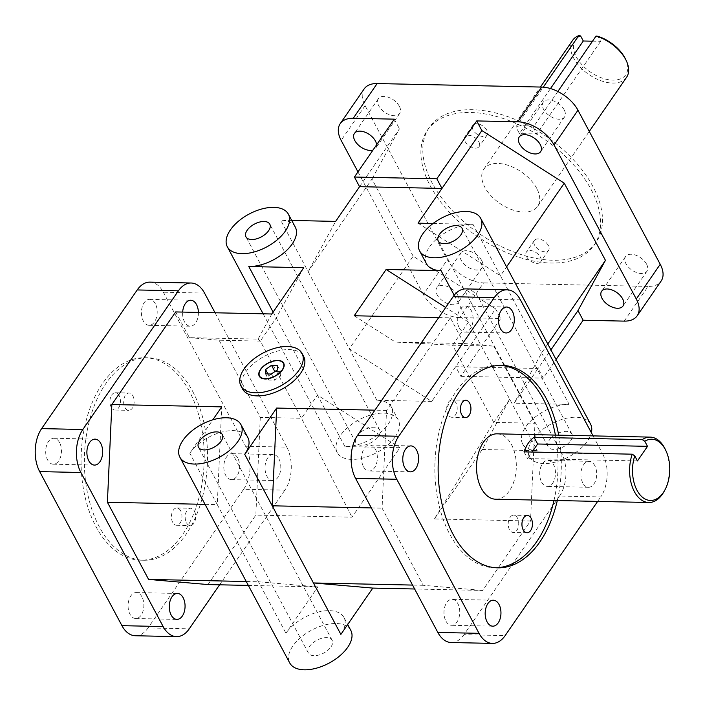 <?xml version="1.0" encoding="UTF-8"?>
<svg xmlns="http://www.w3.org/2000/svg" width="705" height="705" viewBox="0 0 705 705"><rect width="100%" height="100%" fill="white"/><g stroke="black" fill="none" stroke-linecap="round" stroke-linejoin="round"><path stroke-width="0.53" stroke-dasharray="3.52 2.64" d="M434.386 518.942L482.255 449.49L509.724 399.233L493.764 422.383L434.386 518.942L530.521 521.004L482.661 590.446L414.628 588.992M418.039 223.159L500.435 275.778L569.102 404.37A34.607 18.647 -28.1 0 0 533.606 418.338A34.607 18.647 -28.1 0 0 522.616 443.824A34.607 18.647 -28.1 0 0 537.192 450.671L468.525 322.079L452.575 345.23L395.417 342.066L464.084 343.538L493.773 346.111L452.575 345.23L493.764 422.383L534.972 423.264L530.521 521.004M340.876 634.394A34.607 18.647 -28.1 0 0 343.934 617.501A34.607 18.647 -28.1 0 0 317.303 612.275A34.607 18.647 -28.1 0 0 285.939 633.213L217.272 504.621L221.722 406.882M248.345 585.423L317.849 586.913L285.939 633.213M207.975 584.56L255.836 515.108L351.98 517.17L399.85 447.728L344.912 446.547A34.607 18.647 -28.1 0 0 388.332 423.987A34.607 18.647 -28.1 0 0 391.39 407.093A34.607 18.647 -28.1 0 0 376.822 400.246L431.76 401.427L349.354 348.808L308.156 271.654L335.633 221.396M376.822 400.246L349.354 348.808L413.174 256.215L495.58 308.825L431.76 401.427M364.177 88.9A30.456 17.757 -145.4 0 0 365.084 105.662L447.34 259.722A30.456 17.757 -145.4 0 0 483.595 282.872L459.66 317.594L500.726 318.475L460.841 376.347L455.694 366.706L538.1 368.468L550.913 349.874M569.102 404.37L514.165 403.189L538.1 368.468L543.247 378.118L556.069 359.515M482.255 449.49L537.192 450.671M354.21 315.761L395.417 342.066M438.73 317.576L450.354 317.823L464.084 343.538M175.668 311.936L189.398 337.651L258.074 339.123L271.804 313.989M303.723 267.697L276.245 317.955L260.295 341.105L258.074 339.123M219.088 340.215L260.286 417.378L301.484 418.259L260.295 341.105L219.088 340.215L189.398 337.651M273.117 312.095L317.444 395.108L301.484 418.259L351.98 517.17M260.286 417.378L255.836 515.108M194.421 511.125A8.654 5.261 -88.8 0 1 195.17 520.484A8.654 5.261 -88.8 0 1 190.244 525.56A8.654 5.261 -88.8 0 1 185.168 516.8A8.654 5.261 -88.8 0 1 190.614 508.261A8.654 5.261 -88.8 0 1 194.421 511.125M180.683 510.834A8.654 5.261 91.2 0 0 176.885 507.97A8.654 5.261 91.2 0 0 171.438 516.501A8.654 5.261 91.2 0 0 176.514 525.269A8.654 5.261 91.2 0 0 181.441 520.184A8.654 5.261 91.2 0 0 180.683 510.834M132.901 395.902A8.654 5.261 -88.8 0 1 133.65 405.26A8.654 5.261 -88.8 0 1 128.724 410.345A8.654 5.261 -88.8 0 1 123.648 401.577A8.654 5.261 -88.8 0 1 129.094 393.046A8.654 5.261 -88.8 0 1 132.901 395.902M119.163 395.611A8.654 5.261 91.2 0 0 115.356 392.747A8.654 5.261 91.2 0 0 109.918 401.286A8.654 5.261 91.2 0 0 114.985 410.046A8.654 5.261 91.2 0 0 119.921 404.97A8.654 5.261 91.2 0 0 119.163 395.611M517.452 518.052A8.654 5.261 91.2 0 0 513.645 515.188A8.654 5.261 91.2 0 0 508.199 523.727A8.654 5.261 91.2 0 0 513.275 532.486A8.654 5.261 91.2 0 0 518.21 527.41A8.654 5.261 91.2 0 0 517.452 518.052M455.932 402.828A8.654 5.261 91.2 0 0 452.125 399.973A8.654 5.261 91.2 0 0 446.679 408.503A8.654 5.261 91.2 0 0 451.755 417.272A8.654 5.261 91.2 0 0 456.681 412.187A8.654 5.261 91.2 0 0 455.932 402.828M540.391 257.087A8.654 5.041 34.6 0 1 540.647 261.846A8.654 5.041 34.6 0 1 530.654 261.088A8.654 5.041 34.6 0 1 526.397 252.029A8.654 5.041 34.6 0 1 533.209 251.13A8.654 5.041 34.6 0 1 540.391 257.087M548.367 245.507A8.654 5.041 -145.4 0 0 541.184 239.559A8.654 5.041 -145.4 0 0 534.372 240.449A8.654 5.041 -145.4 0 0 538.638 249.517A8.654 5.041 -145.4 0 0 548.622 250.275A8.654 5.041 -145.4 0 0 548.367 245.507M478.862 141.864A8.654 5.041 34.6 0 1 479.118 146.622A8.654 5.041 34.6 0 1 469.133 145.873A8.654 5.041 34.6 0 1 464.877 136.805A8.654 5.041 34.6 0 1 471.689 135.915A8.654 5.041 34.6 0 1 478.862 141.864M486.847 130.293A8.654 5.041 -145.4 0 0 479.664 124.336A8.654 5.041 -145.4 0 0 472.852 125.234A8.654 5.041 -145.4 0 0 477.109 134.294A8.654 5.041 -145.4 0 0 487.102 135.052A8.654 5.041 -145.4 0 0 486.847 130.293M500.25 365.357A101.264 61.573 91.2 0 0 498.602 365.287A101.264 61.573 91.2 0 0 434.879 465.203A101.264 61.573 91.2 0 0 494.267 567.763A101.264 61.573 91.2 0 0 495.915 567.763M553.998 500.462A101.264 61.573 91.2 0 0 555.399 435.082M558.695 435.152A101.264 61.573 -88.8 0 1 557.294 500.532M192.624 391.275A101.264 61.573 -88.8 0 1 201.463 500.797A101.264 61.573 -88.8 0 1 143.767 560.246A101.264 61.573 -88.8 0 1 84.38 457.686A101.264 61.573 -88.8 0 1 148.103 357.77A101.264 61.573 -88.8 0 1 192.624 391.275M189.328 391.204A101.264 61.573 91.2 0 0 144.807 357.699A101.264 61.573 91.2 0 0 81.084 457.615A101.264 61.573 91.2 0 0 140.471 560.175A101.264 61.573 91.2 0 0 198.167 500.726A101.264 61.573 91.2 0 0 189.328 391.204M591.107 189.478A101.264 59.044 34.6 0 1 594.112 245.217A101.264 59.044 34.6 0 1 477.232 236.369A101.264 59.044 34.6 0 1 427.362 130.284A101.264 59.044 34.6 0 1 507.08 119.832A101.264 59.044 34.6 0 1 591.107 189.478M593.028 186.693A101.264 59.044 -145.4 0 0 508.992 117.056A101.264 59.044 -145.4 0 0 429.274 127.508A101.264 59.044 -145.4 0 0 479.144 233.593A101.264 59.044 -145.4 0 0 596.025 242.441A101.264 59.044 -145.4 0 0 593.028 186.693M550.508 88.557L519.47 133.589L515.893 126.882L543.264 87.156M557.831 91.5L533.191 127.252L536.778 133.959L519.47 133.589M592.508 41.19L600.598 41.366L597.893 36.299M600.598 41.366L536.778 133.959M533.191 127.252A32.703 19.07 -145.4 0 0 515.893 126.882M626.56 77.321A32.703 19.07 34.6 0 1 588.816 74.466A32.703 19.07 34.6 0 1 572.716 40.211M536.69 188.305A32.703 19.07 -145.4 0 0 509.556 165.816A32.703 19.07 -145.4 0 0 483.815 169.191A32.703 19.07 -145.4 0 0 499.915 203.454A32.703 19.07 -145.4 0 0 537.659 206.309A32.703 19.07 -145.4 0 0 536.69 188.305M580.585 35.929A30.623 17.854 -145.4 0 0 579.66 62.005A30.623 17.854 -145.4 0 0 614.91 80.088A30.623 17.854 -145.4 0 0 625.423 58.929M637.461 460.929L527.587 458.576L532.09 452.037M524 451.861L527.587 458.576M664.26 491.147A32.703 19.881 91.2 0 0 665.159 449.111M497.14 433.831A32.703 19.881 -88.8 0 1 516.316 466.948A32.703 19.881 -88.8 0 1 495.738 499.219M204.538 293.086L163.34 292.205A30.456 18.515 91.2 0 0 149.953 282.132M135.325 635.743A30.456 18.515 91.2 0 0 148.068 627.926L189.266 628.816M243.639 489.261A30.456 18.515 91.2 0 0 245.596 446.256L286.794 447.146A30.456 18.515 -88.8 0 1 284.846 490.151L243.639 489.261L148.068 627.926M459.66 317.594A30.456 17.757 34.6 0 1 423.405 294.443L447.34 259.722M624.198 321.119L648.133 286.397A30.456 17.757 -145.4 0 0 661.123 281.048M559.532 496.038A30.456 18.515 91.2 0 0 561.488 453.033L602.687 453.914A30.456 18.515 -88.8 0 1 600.73 496.919L559.532 496.038L463.952 634.703L505.159 635.584M520.431 299.863L479.224 298.982A30.456 18.515 91.2 0 0 465.838 288.9M451.218 642.519A30.456 18.515 91.2 0 0 463.952 634.703M219.599 584.806L284.846 490.151M215.051 312.773L286.794 447.146M278.889 458.849A12.981 7.887 -88.8 0 1 280.026 472.888A12.981 7.887 -88.8 0 1 272.623 480.502A12.981 7.887 -88.8 0 1 265.018 467.362A12.981 7.887 -88.8 0 1 273.188 454.558A12.981 7.887 -88.8 0 1 278.889 458.849M198.396 312.421A12.981 7.887 -88.8 0 1 190.235 326.195A12.981 7.887 -88.8 0 1 182.666 312.086M648.133 286.397L483.595 282.872M460.841 376.347L543.247 378.118M564.159 109.804A12.981 7.57 -145.4 0 0 553.39 100.877A12.981 7.57 -145.4 0 0 543.176 102.216A12.981 7.57 -145.4 0 0 549.565 115.814A12.981 7.57 -145.4 0 0 564.546 116.951A12.981 7.57 -145.4 0 0 564.159 109.804M646.555 264.119A12.981 7.57 -145.4 0 0 635.787 255.192A12.981 7.57 -145.4 0 0 625.573 256.532A12.981 7.57 -145.4 0 0 631.962 270.13A12.981 7.57 -145.4 0 0 646.943 271.258A12.981 7.57 -145.4 0 0 646.555 264.119M481.744 260.586A12.981 7.57 -145.4 0 0 470.975 251.659A12.981 7.57 -145.4 0 0 460.762 252.998A12.981 7.57 -145.4 0 0 467.151 266.596A12.981 7.57 -145.4 0 0 482.132 267.724A12.981 7.57 -145.4 0 0 481.744 260.586M399.347 106.27A12.981 7.57 -145.4 0 0 388.578 97.343A12.981 7.57 -145.4 0 0 378.365 98.682A12.981 7.57 -145.4 0 0 384.754 112.28A12.981 7.57 -145.4 0 0 399.735 113.417A12.981 7.57 -145.4 0 0 399.347 106.27M597.646 501.405L600.73 496.919M479.224 298.982L561.488 453.033M450.354 317.823L386.534 410.416L382.084 508.155L423.282 585.309L482.661 590.446M493.773 346.111L534.972 423.264M363.48 466.684A12.981 7.887 91.2 0 0 369.182 470.975A12.981 7.887 91.2 0 0 377.351 458.171A12.981 7.887 91.2 0 0 369.746 445.031A12.981 7.887 91.2 0 0 362.352 452.645A12.981 7.887 91.2 0 0 363.48 466.684M445.877 620.999A12.981 7.887 91.2 0 0 451.579 625.291A12.981 7.887 91.2 0 0 459.748 612.486A12.981 7.887 91.2 0 0 452.134 599.338A12.981 7.887 91.2 0 0 444.74 606.961A12.981 7.887 91.2 0 0 445.877 620.999M541.607 482.097A12.981 7.887 91.2 0 0 547.318 486.397A12.981 7.887 91.2 0 0 555.478 473.584A12.981 7.887 91.2 0 0 547.873 460.444A12.981 7.887 91.2 0 0 540.479 468.058A12.981 7.887 91.2 0 0 541.607 482.097M459.211 327.79A12.981 7.887 91.2 0 0 464.921 332.081A12.981 7.887 91.2 0 0 473.09 319.277A12.981 7.887 91.2 0 0 465.476 306.129A12.981 7.887 91.2 0 0 458.083 313.751A12.981 7.887 91.2 0 0 459.211 327.79M277.373 369.79L280.669 375.959L280.687 371.597L275.029 371.473M277.391 365.419L280.687 371.597M271.214 374.029L268.869 375.712L268.852 380.074L274.747 380.207L280.669 375.959M267.935 373.958L268.869 375.712M265.556 373.906L268.852 380.074M271.451 374.029L274.747 380.207M278.59 360.687A13.844 7.455 -28.1 0 0 260.621 369.684A13.844 7.455 -28.1 0 0 260.057 370.583M259.334 376.311A13.844 7.455 -28.1 0 0 259.396 376.444A13.844 7.455 -28.1 0 0 275.126 376.496A13.844 7.455 -28.1 0 0 283.824 363.401A13.844 7.455 -28.1 0 0 283.754 363.278M242.59 389.054A34.607 18.647 151.9 0 1 264.34 356.298A34.607 18.647 151.9 0 1 303.652 356.448M141.952 596.862A12.981 7.887 91.2 0 0 136.25 592.57A12.981 7.887 91.2 0 0 128.081 605.375A12.981 7.887 91.2 0 0 135.695 618.514A12.981 7.887 91.2 0 0 143.089 610.9A12.981 7.887 91.2 0 0 141.952 596.862M59.555 442.546A12.981 7.887 91.2 0 0 53.853 438.254A12.981 7.887 91.2 0 0 45.684 451.059A12.981 7.887 91.2 0 0 53.298 464.207A12.981 7.887 91.2 0 0 60.692 456.584A12.981 7.887 91.2 0 0 59.555 442.546M155.294 303.652A12.981 7.887 91.2 0 0 149.583 299.361A12.981 7.887 91.2 0 0 141.423 312.165A12.981 7.887 91.2 0 0 149.028 325.305A12.981 7.887 91.2 0 0 156.422 317.691A12.981 7.887 91.2 0 0 155.294 303.652M237.682 457.968A12.981 7.887 91.2 0 0 231.98 453.667A12.981 7.887 91.2 0 0 223.811 466.472A12.981 7.887 91.2 0 0 231.425 479.62A12.981 7.887 91.2 0 0 238.819 471.998A12.981 7.887 91.2 0 0 237.682 457.968M376.611 144.816A12.981 7.57 34.6 0 1 375.8 148.138A12.981 7.57 34.6 0 1 372.989 150.086M457.809 295.307A12.981 7.57 34.6 0 1 458.197 302.454A12.981 7.57 34.6 0 1 443.216 301.317A12.981 7.57 34.6 0 1 436.827 287.719A12.981 7.57 34.6 0 1 447.04 286.38A12.981 7.57 34.6 0 1 457.809 295.307M582.815 482.987A12.981 7.887 -88.8 0 1 581.678 468.948A12.981 7.887 -88.8 0 1 589.072 461.326A12.981 7.887 -88.8 0 1 596.686 474.474A12.981 7.887 -88.8 0 1 588.516 487.278A12.981 7.887 -88.8 0 1 582.815 482.987M570.724 440.607A13.501 7.27 -28.1 0 0 571.914 434.024A13.501 7.27 -28.1 0 0 556.589 433.963A13.501 7.27 -28.1 0 0 548.102 446.741A13.501 7.27 -28.1 0 0 558.492 448.777A13.501 7.27 -28.1 0 0 570.724 440.607M378.444 436.483A13.501 7.27 -28.1 0 0 379.634 429.9A13.501 7.27 -28.1 0 0 364.309 429.838A13.501 7.27 -28.1 0 0 355.822 442.617A13.501 7.27 -28.1 0 0 366.212 444.652A13.501 7.27 -28.1 0 0 378.444 436.483M330.98 646.89A13.501 7.27 -28.1 0 0 332.178 640.307A13.501 7.27 -28.1 0 0 316.845 640.246A13.501 7.27 -28.1 0 0 308.367 653.024A13.501 7.27 -28.1 0 0 318.748 655.06A13.501 7.27 -28.1 0 0 330.98 646.89M395.197 436.844A34.607 18.647 -28.1 0 0 398.255 419.96A34.607 18.647 -28.1 0 0 358.951 419.81A34.607 18.647 -28.1 0 0 337.201 452.557A34.607 18.647 -28.1 0 0 363.833 457.783A34.607 18.647 -28.1 0 0 395.197 436.844M291.738 220.453L280.696 220.216A34.607 18.647 151.9 0 1 295.263 227.063M205.058 504.357L217.272 504.621L189.812 453.183L212.804 419.819M189.812 453.183A34.607 18.647 151.9 0 1 221.176 432.244A34.607 18.647 151.9 0 1 247.807 437.47M386.534 410.416L374.91 410.169M426.49 263.793A34.607 18.647 151.9 0 1 437.479 238.308A34.607 18.647 151.9 0 1 472.976 224.34L500.435 275.778L506.587 266.851M433.064 223.485L472.976 224.34M590.543 424.075A34.607 18.647 -28.1 0 0 551.231 423.934A34.607 18.647 -28.1 0 0 529.481 456.681A34.607 18.647 -28.1 0 0 556.113 461.907A34.607 18.647 -28.1 0 0 587.476 440.969A34.607 18.647 -28.1 0 0 591.354 432.694M350.799 630.358A34.607 18.647 -28.1 0 0 311.487 630.217A34.607 18.647 -28.1 0 0 289.746 662.964M454.196 295.245L468.525 322.079L445.675 307.486M547.785 344.014L541.634 352.932L514.165 403.189M344.912 446.547L317.444 395.108L399.85 447.728M317.849 586.913L258.471 581.775L246.256 581.51M413.174 256.215L371.976 179.061L308.156 271.654L280.696 220.216M359.559 186.675L399.453 128.795L371.976 179.061M495.58 308.825L500.726 318.475M394.298 119.154L399.453 128.795M371.341 507.926L382.084 508.155M423.282 585.309L412.54 585.079M593.064 435.884L602.687 453.914M357.964 171.879L423.405 294.443M163.34 292.205L245.596 446.256M365.084 105.662L341.149 140.392M176.514 525.269L190.244 525.56M176.885 507.97L190.614 508.261M114.985 410.046L128.724 410.345M115.356 392.747L129.094 393.046M527.384 515.487L513.645 515.188M527.014 532.786L513.275 532.486M465.864 400.264L452.125 399.973M465.485 417.563L451.755 417.272M534.372 240.449L526.397 252.029M548.622 250.275L540.647 261.846M472.852 125.234L464.877 136.805M487.102 135.052L479.118 146.622M501.898 365.357L498.602 365.287M497.563 567.833L494.267 567.763M140.471 560.175L143.767 560.246M144.807 357.699L148.103 357.77M429.274 127.508L427.362 130.284M596.025 242.441L594.112 245.217M537.659 206.309L589.274 131.421M483.815 169.191L540.427 87.05M135.695 618.514L176.893 619.395M136.25 592.57L177.448 593.451M53.298 464.207L94.496 465.088M53.853 438.254L95.06 439.136M149.028 325.305L190.235 326.195M149.583 299.361L190.791 300.242M231.425 479.62L272.623 480.502M231.98 453.667L273.188 454.558M378.365 98.682L354.43 133.412M399.735 113.417L375.8 148.138M460.762 252.998L436.827 287.719M482.132 267.724L458.197 302.454M625.573 256.532L601.638 291.253M646.943 271.258L623.009 305.988M543.176 102.216L519.241 136.946M564.546 116.951L540.612 151.672M506.675 307.019L465.476 306.129M506.12 332.963L464.921 332.081M589.072 461.326L547.873 460.444M588.516 487.278L547.318 486.397M493.341 600.219L452.134 599.338M492.786 626.172L451.579 625.291M410.945 445.912L369.746 445.031M410.389 471.857L369.182 470.975M571.914 434.024L462.057 228.27M548.102 446.741L438.246 240.987M379.634 429.9L269.777 224.155M355.822 442.617L245.966 236.862M332.178 640.307L222.313 434.553M308.367 653.024L198.502 447.27M343.934 617.501L347.68 624.515M522.616 443.824L529.481 456.681M263.115 313.804L337.201 452.557M391.39 407.093L398.255 419.96"/><path stroke-width="1.06" d="M374.91 410.169L276.66 408.063L272.209 505.802L340.876 634.394L372.786 588.093L414.628 588.992M246.256 581.51L148.596 579.422L207.975 584.56L248.345 585.423M419.625 250.927A34.607 18.647 151.9 0 1 441.365 218.18A34.607 18.647 151.9 0 1 480.678 218.33A34.607 18.647 151.9 0 1 477.62 235.223A34.607 18.647 151.9 0 1 446.247 256.153A34.607 18.647 151.9 0 1 419.625 250.927L426.49 263.793A34.607 18.647 151.9 0 0 441.066 270.641L386.129 269.46L354.21 315.761L438.73 317.576M148.596 579.422L107.398 502.268L111.848 404.529L175.668 311.936L271.804 313.989L303.723 267.697L248.777 266.516L273.117 312.095M531.182 518.342A8.654 5.261 -88.8 0 1 531.94 527.701A8.654 5.261 -88.8 0 1 527.014 532.786A8.654 5.261 -88.8 0 1 521.938 524.018A8.654 5.261 -88.8 0 1 527.384 515.487A8.654 5.261 -88.8 0 1 531.182 518.342M469.662 403.128A8.654 5.261 -88.8 0 1 470.42 412.487A8.654 5.261 -88.8 0 1 465.485 417.563A8.654 5.261 -88.8 0 1 460.418 408.803A8.654 5.261 -88.8 0 1 465.864 400.264A8.654 5.261 -88.8 0 1 469.662 403.128M555.399 435.082A101.264 61.573 91.2 0 0 543.123 398.792A101.264 61.573 91.2 0 0 500.25 365.357M495.915 567.763A101.264 61.573 91.2 0 0 553.998 500.462M557.294 500.532A101.264 61.573 -88.8 0 1 497.563 567.833A101.264 61.573 -88.8 0 1 438.175 465.274A101.264 61.573 -88.8 0 1 501.898 365.357A101.264 61.573 -88.8 0 1 546.419 398.863A101.264 61.573 -88.8 0 1 558.695 435.152M543.264 87.156L578.752 35.673L580.585 35.929L583.291 40.996L550.508 88.557M596.06 36.043A32.703 19.07 34.6 0 1 625.591 59.326A32.703 19.07 34.6 0 1 626.155 60.419L625.423 58.929A30.623 17.854 -145.4 0 0 597.893 36.299L596.06 36.043L557.831 91.5M583.291 40.996L592.508 41.19M626.155 60.419A32.703 19.07 34.6 0 1 626.56 77.321L589.274 131.421M540.427 87.05L572.716 40.211A32.703 19.07 34.6 0 1 578.752 35.673M534.055 437.285L642.281 439.603L644.802 441.277L647.507 446.344L537.633 443.991L534.055 437.285A32.703 19.881 -88.8 0 0 524 451.861L632.226 454.187A32.703 19.881 91.2 0 0 634.412 491.676A32.703 19.881 91.2 0 0 648.785 502.498A32.703 19.881 91.2 0 0 664.26 491.147L664.974 489.834A30.623 18.621 -88.8 0 1 640.387 495.236A30.623 18.621 -88.8 0 1 634.756 455.862L632.226 454.187M647.507 446.344L637.461 460.929L634.756 455.862M532.09 452.037L537.633 443.991M644.802 441.277A30.623 18.621 -88.8 0 1 665.811 450.46L665.159 449.111A32.703 19.881 91.2 0 0 650.186 437.109A32.703 19.881 91.2 0 0 642.281 439.603M648.785 502.498L495.738 499.219A32.703 19.881 -88.8 0 1 481.356 488.398A32.703 19.881 -88.8 0 1 478.501 453.024A32.703 19.881 -88.8 0 1 497.14 433.831L650.186 437.109M665.811 450.46A30.623 18.621 -88.8 0 1 664.974 489.834M191.152 283.013L149.953 282.132A30.456 18.515 91.2 0 0 137.211 289.949L178.418 290.83A30.456 18.515 -88.8 0 1 191.152 283.013A30.456 18.515 -88.8 0 1 204.538 293.086L215.051 312.773M39.683 471.61L80.89 472.5A30.456 18.515 -88.8 0 1 82.837 429.495L41.639 428.614A30.456 18.515 91.2 0 0 39.683 471.61L121.939 625.67A30.456 18.515 91.2 0 0 135.325 635.743L176.532 636.624A30.456 18.515 -88.8 0 1 163.146 626.551L121.939 625.67M219.599 584.806L189.266 628.816A30.456 18.515 -88.8 0 1 176.532 636.624M377.166 83.551A30.456 17.757 -145.4 0 0 364.177 88.9L340.242 123.622A30.456 17.757 34.6 0 1 353.24 118.273L377.166 83.551L541.704 87.076L517.77 121.798A30.456 17.757 34.6 0 1 554.033 144.948L636.289 299.008A30.456 17.757 34.6 0 1 637.188 315.769A30.456 17.757 34.6 0 1 624.198 321.119L583.132 320.237L577.985 310.597L550.913 349.874M357.964 171.879L341.149 140.392A30.456 17.757 34.6 0 1 340.242 123.622M637.188 315.769L661.123 281.048A30.456 17.757 -145.4 0 0 660.224 264.287L636.289 299.008M554.033 144.948L577.968 110.227A30.456 17.757 -145.4 0 0 541.704 87.076M507.045 289.79L465.838 288.9A30.456 18.515 91.2 0 0 453.103 296.717L494.302 297.598A30.456 18.515 -88.8 0 1 507.045 289.79A30.456 18.515 -88.8 0 1 520.431 299.863L593.064 435.884M597.646 501.405L505.159 635.584A30.456 18.515 -88.8 0 1 492.425 643.401A30.456 18.515 -88.8 0 1 479.03 633.328L437.831 632.438A30.456 18.515 91.2 0 0 451.218 642.519L492.425 643.401M355.576 478.387L396.774 479.268A30.456 18.515 -88.8 0 1 398.73 436.263L357.532 435.382A30.456 18.515 91.2 0 0 355.576 478.387L437.831 632.438M41.639 428.614L137.211 289.949M178.418 290.83L82.837 429.495M80.89 472.5L163.146 626.551M182.666 312.086A12.981 7.887 -88.8 0 1 190.791 300.242A12.981 7.887 -88.8 0 1 196.492 304.534A12.981 7.887 -88.8 0 1 198.396 312.421M100.762 443.427A12.981 7.887 -88.8 0 1 101.89 457.466A12.981 7.887 -88.8 0 1 94.496 465.088A12.981 7.887 -88.8 0 1 86.891 451.94A12.981 7.887 -88.8 0 1 95.06 439.136A12.981 7.887 -88.8 0 1 100.762 443.427M183.159 597.743A12.981 7.887 -88.8 0 1 184.287 611.781A12.981 7.887 -88.8 0 1 176.893 619.395A12.981 7.887 -88.8 0 1 169.279 606.256A12.981 7.887 -88.8 0 1 177.448 593.451A12.981 7.887 -88.8 0 1 183.159 597.743M556.069 359.515L583.132 320.237M577.968 110.227L660.224 264.287M517.77 121.798L476.712 120.925L436.818 178.797L354.412 177.025L394.298 119.154L353.24 118.273M357.532 435.382L453.103 296.717M494.302 297.598L398.73 436.263M277.391 365.419L277.373 369.79L271.451 374.029L265.556 373.906L265.574 369.535L271.495 365.296L277.391 365.419M275.029 371.473L271.214 374.029M271.495 365.296L274.791 371.464M265.574 369.535L267.935 373.958M260.489 369.429A13.844 7.455 151.9 0 1 273.038 361.057A13.844 7.455 151.9 0 1 283.683 363.145A13.844 7.455 151.9 0 1 274.985 376.241A13.844 7.455 151.9 0 1 259.264 376.188A13.844 7.455 151.9 0 1 260.489 369.429M260.057 370.583A13.844 7.455 -28.1 0 0 259.978 370.724A13.844 7.455 -28.1 0 0 259.334 376.311M283.754 363.278A13.844 7.455 -28.1 0 0 278.748 360.704A13.844 7.455 -28.1 0 0 278.59 360.687M260.762 369.438A13.501 7.27 -28.1 0 0 260.127 370.451A13.501 7.27 -28.1 0 0 265.811 378.691A13.501 7.27 -28.1 0 0 282.123 369.984A13.501 7.27 -28.1 0 0 278.44 360.678A13.501 7.27 -28.1 0 0 260.762 369.438M298.946 370.248A34.607 18.647 151.9 0 1 267.574 391.187A34.607 18.647 151.9 0 1 240.943 385.961A34.607 18.647 151.9 0 1 262.692 353.214A34.607 18.647 151.9 0 1 302.004 353.364A34.607 18.647 151.9 0 1 298.946 370.248M302.004 353.364L303.652 356.448A34.607 18.647 151.9 0 1 300.594 373.342A34.607 18.647 151.9 0 1 269.222 394.271A34.607 18.647 151.9 0 1 242.59 389.054L240.943 385.961M372.989 150.086A12.981 7.57 34.6 0 1 358.607 145.265A12.981 7.57 34.6 0 1 354.43 133.412A12.981 7.57 34.6 0 1 364.644 132.073A12.981 7.57 34.6 0 1 375.412 140.991A12.981 7.57 34.6 0 1 376.611 144.816M622.621 298.841A12.981 7.57 34.6 0 1 623.009 305.988A12.981 7.57 34.6 0 1 608.027 304.851A12.981 7.57 34.6 0 1 601.638 291.253A12.981 7.57 34.6 0 1 611.852 289.914A12.981 7.57 34.6 0 1 622.621 298.841M540.224 144.525A12.981 7.57 34.6 0 1 540.612 151.672A12.981 7.57 34.6 0 1 525.63 150.535A12.981 7.57 34.6 0 1 519.241 136.946A12.981 7.57 34.6 0 1 529.455 135.607A12.981 7.57 34.6 0 1 540.224 144.525M500.418 328.671A12.981 7.887 -88.8 0 1 499.281 314.633A12.981 7.887 -88.8 0 1 506.675 307.019A12.981 7.887 -88.8 0 1 514.289 320.158A12.981 7.887 -88.8 0 1 506.12 332.963A12.981 7.887 -88.8 0 1 500.418 328.671M487.076 621.88A12.981 7.887 -88.8 0 1 485.948 607.842A12.981 7.887 -88.8 0 1 493.341 600.219A12.981 7.887 -88.8 0 1 500.955 613.368A12.981 7.887 -88.8 0 1 492.786 626.172A12.981 7.887 -88.8 0 1 487.076 621.88M404.688 467.565A12.981 7.887 -88.8 0 1 403.551 453.526A12.981 7.887 -88.8 0 1 410.945 445.912A12.981 7.887 -88.8 0 1 418.558 459.052A12.981 7.887 -88.8 0 1 410.389 471.857A12.981 7.887 -88.8 0 1 404.688 467.565M460.867 234.862A13.501 7.27 151.9 0 1 448.627 243.022A13.501 7.27 151.9 0 1 438.246 240.987A13.501 7.27 151.9 0 1 446.723 228.217A13.501 7.27 151.9 0 1 462.057 228.27A13.501 7.27 151.9 0 1 460.867 234.862M268.587 230.738A13.501 7.27 151.9 0 1 256.347 238.898A13.501 7.27 151.9 0 1 245.966 236.862A13.501 7.27 151.9 0 1 254.443 224.093A13.501 7.27 151.9 0 1 269.777 224.155A13.501 7.27 151.9 0 1 268.587 230.738M221.123 441.145A13.501 7.27 151.9 0 1 208.891 449.305A13.501 7.27 151.9 0 1 198.502 447.27A13.501 7.27 151.9 0 1 206.988 434.5A13.501 7.27 151.9 0 1 222.313 434.553A13.501 7.27 151.9 0 1 221.123 441.145M285.34 231.099A34.607 18.647 151.9 0 1 253.967 252.029A34.607 18.647 151.9 0 1 227.345 246.812A34.607 18.647 151.9 0 1 249.085 214.064A34.607 18.647 151.9 0 1 288.398 214.205A34.607 18.647 151.9 0 1 285.34 231.099M288.398 214.205L295.263 227.063A34.607 18.647 151.9 0 1 292.205 243.956A34.607 18.647 151.9 0 1 248.777 266.516M212.804 419.819L221.722 406.882L111.848 404.529M240.943 424.613A34.607 18.647 151.9 0 1 237.876 441.506A34.607 18.647 151.9 0 1 206.512 462.436A34.607 18.647 151.9 0 1 179.881 457.21A34.607 18.647 151.9 0 1 201.63 424.463A34.607 18.647 151.9 0 1 240.943 424.613L247.807 437.47A34.607 18.647 151.9 0 1 244.75 454.364L272.209 505.802L371.341 507.926M276.66 408.063L244.75 454.364M506.587 266.851L564.256 183.177L481.859 130.566L418.039 223.159L433.064 223.485M436.818 178.797L441.964 188.438L359.559 186.675L335.633 221.396L291.738 220.453M591.354 432.694A34.607 18.647 -28.1 0 0 590.543 424.075L480.678 218.33M179.881 457.21L289.746 662.964A34.607 18.647 -28.1 0 0 316.369 668.19A34.607 18.647 -28.1 0 0 347.741 647.252A34.607 18.647 -28.1 0 0 350.799 630.358L347.68 624.515M445.675 307.486L386.129 269.46M412.54 585.079L313.408 582.956L372.786 588.093M564.256 183.177L605.454 260.339L577.985 310.597M605.454 260.339L547.785 344.014M107.398 502.268L205.058 504.357M354.412 177.025L359.559 186.675M481.859 130.566L476.712 120.925M396.774 479.268L479.03 633.328M441.066 270.641L454.196 295.245M227.345 246.812L263.115 313.804"/></g></svg>
